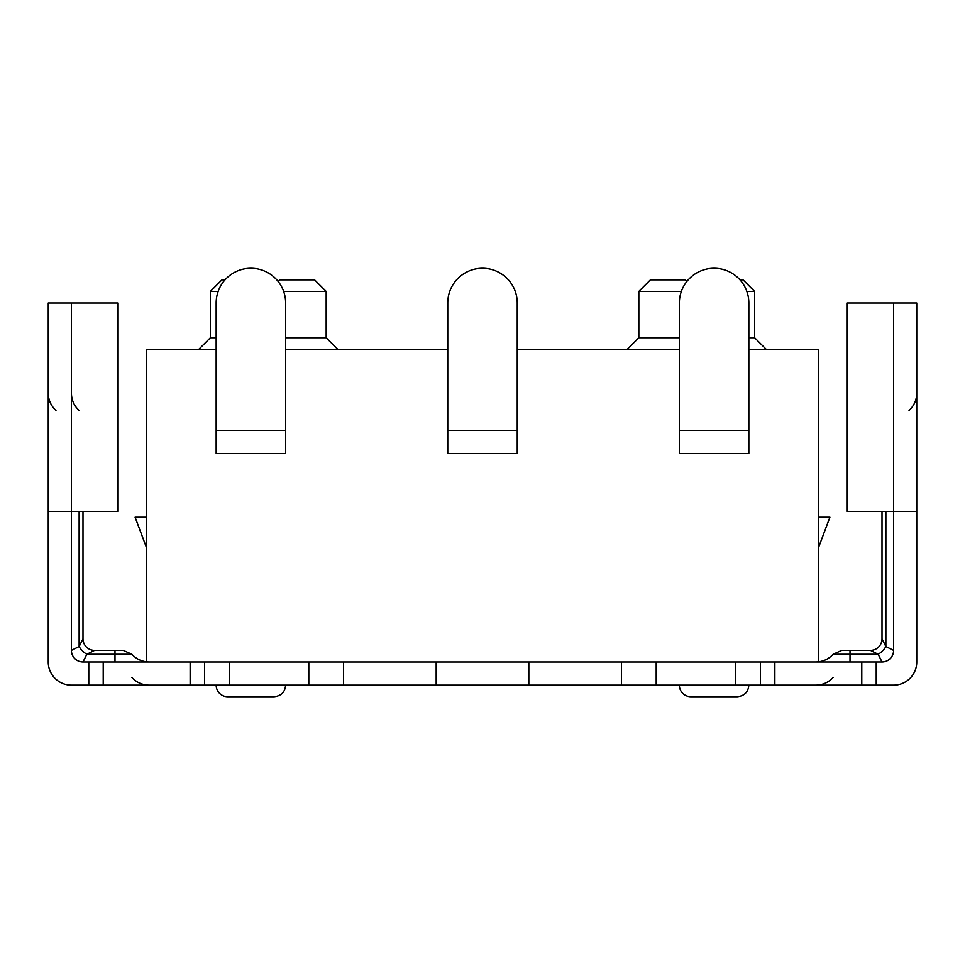 <?xml version="1.0" encoding="UTF-8"?>
<svg xmlns="http://www.w3.org/2000/svg" width="965" height="965" viewBox="0 0 965 965"><rect width="100%" height="100%" fill="white"/><g stroke="black" fill="none" stroke-linecap="round" stroke-linejoin="round"><path stroke-width="1.45" d="M893.59 303.01L847.27 303.01L847.27 511.45L916.75 511.45L916.75 303.01L893.59 303.01L893.59 650.41A11.58 11.58 0 0 1 882.01 661.99A11.58 11.58 0 0 0 893.59 650.41L885.87 646.55A11.58 6.188 -45 0 1 878.15 654.27L882.01 661.99L876.22 661.99L876.22 685.15L893.59 685.15L71.41 685.15A23.16 23.16 0 0 1 48.25 661.99L48.25 511.45L48.25 661.99M876.22 661.99L82.99 661.99L86.85 654.27L94.57 650.41A11.58 11.58 0 0 1 82.99 638.83A11.58 11.58 0 0 0 94.57 650.41L123.243 650.41L131.867 654.27L86.862 654.27A11.58 6.188 -135 0 1 79.13 646.538L71.41 650.41A11.58 11.58 0 0 0 82.99 661.99A11.58 11.58 0 0 1 71.41 650.41L71.41 511.45L117.73 511.45L117.73 303.01L48.25 303.01L48.25 511.45L71.41 511.45L71.41 303.01M82.99 511.45L82.99 638.83L79.13 646.538L79.13 511.45M885.87 511.45L885.87 646.55L882.01 638.83A11.58 11.58 0 0 1 870.43 650.41L878.15 654.27L850.008 654.27L850.008 650.41L841.757 650.41L833.133 654.27L850.008 654.27L850.008 661.99M882.01 511.45L882.01 638.83M870.43 650.41L850.008 650.41M916.75 511.45L916.75 661.99A23.16 23.16 0 0 1 893.59 685.15M88.78 661.99L88.78 685.15M204.58 661.99L204.58 685.15M308.8 661.99L308.8 685.15M343.54 661.99L343.54 685.15M436.18 661.99L436.18 685.15M528.82 661.99L528.82 685.15M621.46 661.99L621.46 685.15M656.2 661.99L656.2 685.15M760.42 661.99L760.42 685.15M216.16 430.39L216.16 453.55L285.64 453.55L285.64 303.01A34.74 34.74 0 0 0 250.9 268.27A34.74 34.74 0 0 0 216.16 303.01L216.16 430.39L285.64 430.39M447.76 430.39L447.76 453.55L517.24 453.55L517.24 303.01A34.74 34.74 0 0 0 482.5 268.27A34.74 34.74 0 0 0 447.76 303.01L447.76 430.39L517.24 430.39M679.36 430.39L679.36 453.55L748.84 453.55L748.84 303.01A34.74 34.74 0 0 0 714.1 268.27A34.74 34.74 0 0 0 679.36 303.01L679.36 430.39L748.84 430.39M216.16 685.15A11.58 11.58 0 0 0 227.74 696.73L274.06 696.73C281.153 695.982 285.013 692.122 285.64 685.15M690.94 696.73L737.26 696.73L690.94 696.73A11.58 11.58 0 0 1 679.36 685.15M146.68 517.24L135.1 517.24L146.68 548.12M818.32 548.12L829.9 517.24L818.32 517.24M686.815 281.515L685.15 279.85L650.41 279.85L638.83 291.43L681.35 291.43M679.36 337.75L638.83 337.75L638.83 291.43M746.85 291.43L754.63 291.43L743.05 279.85L739.998 279.85M754.63 291.43L754.63 337.75L748.84 337.75M283.65 291.43L326.17 291.43L314.59 279.85L279.85 279.85L278.185 281.515M326.17 291.43L326.17 337.75L285.64 337.75M225.002 279.85L221.95 279.85L210.37 291.43L218.15 291.43M216.16 337.75L210.37 337.75L210.37 291.43M146.68 661.857L146.68 349.33L216.16 349.33M285.64 349.33L447.76 349.33M517.24 349.33L679.36 349.33M748.84 349.33L818.32 349.33L818.32 661.857M114.992 661.99L114.992 650.41M103.219 661.99L103.219 685.15M190.141 661.99L190.141 685.15M229.586 661.99L229.586 685.15M735.414 661.99L735.414 685.15M774.859 661.99L774.859 685.15M861.781 661.99L861.781 685.15M131.867 654.27C136.523 659.288 142.277 661.869 149.141 661.99M79.13 410.463C74.112 405.807 71.531 400.053 71.41 393.189M55.97 410.463C50.952 405.807 48.371 400.053 48.25 393.189M131.867 677.43C136.523 682.448 142.277 685.029 149.141 685.15M833.133 654.27C828.477 659.288 822.723 661.869 815.859 661.99M909.03 410.463C914.048 405.807 916.629 400.053 916.75 393.189M833.133 677.43C828.477 682.448 822.723 685.029 815.859 685.15M748.84 685.15C748.213 692.122 744.353 695.982 737.26 696.73M210.37 337.75L198.79 349.33M326.17 337.75L337.75 349.33M638.83 337.75L627.25 349.33M754.63 337.75L766.21 349.33"/></g></svg>

